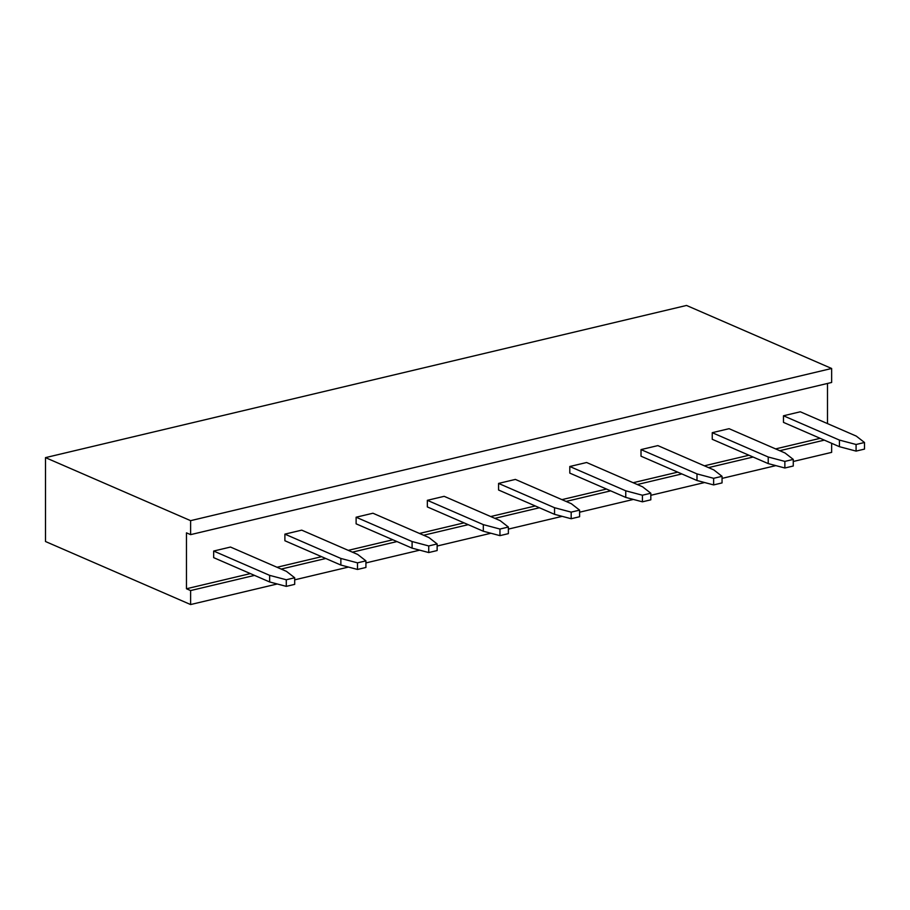 <?xml version="1.0" encoding="UTF-8"?>
<svg xmlns="http://www.w3.org/2000/svg" width="910" height="910" viewBox="0 0 910 910"><rect width="100%" height="100%" fill="white"/><g stroke="black" fill="none" stroke-linecap="round" stroke-linejoin="round"><path stroke-width="1.36" d="M277.254 583.981L190.611 604.547L45.5 541.518L45.5 457.628L686.527 305.453L831.638 368.482L831.638 382.473L190.611 534.636L190.611 520.657L45.5 457.628M831.638 443.307L831.638 452.372L793.27 461.484M775.832 465.624L722.051 478.387M704.613 482.527L650.821 495.302M633.383 499.431L579.602 512.205M562.164 516.345L508.372 529.108M490.934 533.249L437.141 546.023M419.703 550.163L365.922 562.926M348.485 567.066L294.692 579.841M827.497 383.451L827.497 423.594M190.611 604.547L190.611 590.567L186.47 588.759L186.47 532.839L190.611 534.636M824.323 440.133L779.756 450.712M753.105 457.036L708.526 467.615M681.874 473.939L637.307 484.529M610.644 490.854L566.077 501.433M539.425 507.757L494.858 518.336M468.195 524.672L423.628 535.251M396.976 541.575L352.397 552.154M325.746 558.49L281.179 569.068M254.516 575.393L190.611 590.567M190.611 520.657L831.638 368.482M820.183 438.324L775.616 448.903M748.953 455.239L704.385 465.818M677.722 472.142L633.155 482.721M606.504 489.057L561.936 499.635M535.273 505.96L490.706 516.539M464.054 522.863L419.487 533.453M392.824 539.778L348.257 550.357M321.594 556.681L277.027 567.26M250.375 573.596L186.47 588.759M569.797 466.5L586.62 462.507L642.585 486.816L650.821 493.22L650.821 499.829L642.414 501.82L625.761 497.417L569.797 473.109L569.797 466.5L625.761 490.808L642.414 495.222L650.821 493.22M498.566 483.415L515.39 479.411L571.366 503.73L579.602 510.135L579.602 516.732L571.184 518.734L554.543 514.332L498.566 490.012L498.566 483.415L554.543 507.723L571.184 512.125L579.602 510.135M427.347 500.318L444.171 496.325L500.136 520.634L508.372 527.038L508.372 533.647L499.954 535.637L483.312 531.235L427.347 506.927L427.347 500.318L483.312 524.626L499.954 529.04L508.372 527.038M213.668 551.039L230.492 547.047L286.457 571.366L294.692 577.759L294.692 584.368L286.286 586.37L269.633 581.956L213.668 557.648L213.668 551.039L269.633 575.359L286.286 579.761L294.692 577.759M284.887 534.136L301.722 530.143L357.687 554.452L365.922 560.856L365.922 567.465L357.505 569.455L340.863 565.053L284.887 540.745L284.887 534.136L340.863 558.444L357.505 562.846L365.922 560.856M356.117 517.221L372.941 513.229L428.917 537.548L437.141 543.941L437.141 550.55L428.735 552.552L412.093 548.139L356.117 523.83L356.117 517.221L412.093 541.541L428.735 545.943L437.141 543.941M783.476 415.779L800.299 411.786L856.264 436.095L864.5 442.499L864.5 449.096L856.082 451.098L839.441 446.696L783.476 422.376L783.476 415.779L839.441 440.087L856.082 444.489L864.5 442.499M712.246 432.682L729.069 428.69L785.046 452.998L793.27 459.402L793.27 466.011L784.864 468.002L768.222 463.599L712.246 439.291L712.246 432.682L768.222 457.002L784.864 461.404L793.27 459.402M641.015 449.597L657.85 445.604L713.815 469.913L722.051 476.317L722.051 482.914L713.633 484.916L696.992 480.514L641.015 456.194L641.015 449.597L696.992 473.905L713.633 478.307L722.051 476.317M625.761 490.808L625.761 497.417M642.414 495.222L642.414 501.82M554.543 507.723L554.543 514.332M571.184 512.125L571.184 518.734M483.312 524.626L483.312 531.235M499.954 529.04L499.954 535.637M269.633 575.359L269.633 581.956M286.286 579.761L286.286 586.37M340.863 558.444L340.863 565.053M357.505 562.846L357.505 569.455M412.093 541.541L412.093 548.139M428.735 545.943L428.735 552.552M839.441 440.087L839.441 446.696M856.082 444.489L856.082 451.098M768.222 457.002L768.222 463.599M784.864 461.404L784.864 468.002M696.992 473.905L696.992 480.514M713.633 478.307L713.633 484.916"/></g></svg>
